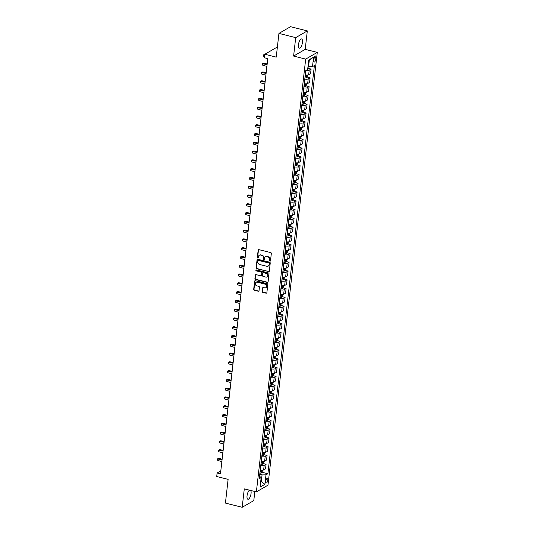 <?xml version="1.0" encoding="UTF-8"?>
<svg xmlns="http://www.w3.org/2000/svg" width="534" height="534" viewBox="0 0 534 534"><rect width="100%" height="100%" fill="white"/><g stroke="black" fill="none" stroke-linecap="round" stroke-linejoin="round"><path stroke-width="0.8" d="M269.984 261.159A0.514 0.447 -120 0 0 270.498 260.792L271.332 253.463A0.734 0.641 -120 0 0 270.751 252.609L258.897 249.632A0.734 0.641 -120 0 0 258.162 250.152L257.328 257.481A0.514 0.447 -120 0 0 258.249 257.715L258.356 256.767A2.343 2.043 -120 0 1 260.712 255.092L261.7 255.339A2.343 2.043 -120 0 1 263.556 258.076L263.449 259.023A0.514 0.447 -120 0 0 264.37 259.25L264.477 258.302A2.343 2.043 -120 0 1 266.84 256.627L267.828 256.874A2.343 2.043 -120 0 1 269.683 259.611L269.577 260.559A0.514 0.447 -120 0 0 269.984 261.159M265.578 256.727A2.343 2.043 -120 0 1 267.154 256.447L268.141 256.694A2.343 2.043 -120 0 1 269.997 259.431L269.89 260.378A0.514 0.447 -120 0 0 270.424 260.993M258.623 249.625A0.734 0.641 -120 0 0 258.476 249.972L257.642 257.301A0.514 0.447 -120 0 0 258.176 257.915M259.451 255.185A2.343 2.043 -120 0 1 261.026 254.905L262.014 255.159A2.343 2.043 -120 0 1 263.869 257.889L263.763 258.843A0.514 0.447 -120 0 0 264.303 259.451M249.518 490.172A4.766 1.769 104.1 0 0 247.048 495.799A4.766 1.769 104.1 0 0 247.896 499.257A4.766 1.769 104.1 0 0 251.06 493.476A4.766 1.769 104.1 0 0 250.76 490.479M302.451 42.42A4.766 1.769 104.1 0 0 301.61 38.955A4.766 1.769 104.1 0 0 298.439 44.743A4.766 1.769 104.1 0 0 299.287 48.2A4.766 1.769 104.1 0 0 302.451 42.42M267.834 480.013A2.383 0.881 104.1 0 0 267.407 478.284A2.383 0.881 104.1 0 0 265.825 481.174A2.383 0.881 104.1 0 0 266.246 482.91A2.383 0.881 104.1 0 0 267.834 480.013M262.221 291.504A0.734 0.641 -120 0 0 262.801 292.358L266.126 293.193A0.734 0.641 -120 0 0 266.866 292.672L267.794 284.535A0.734 0.641 -120 0 0 267.214 283.681L255.359 280.697A0.734 0.641 -120 0 0 254.618 281.224L253.69 289.361A0.734 0.641 -120 0 0 254.271 290.216L258.289 291.224A0.734 0.641 -120 0 0 259.03 290.703L259.424 287.219A0.734 0.641 -120 0 0 258.843 286.364L256.854 285.864A1.956 1.709 -120 0 1 257.275 282.172L265.078 284.135A1.956 1.709 -120 0 1 264.657 287.826L263.355 287.499A0.734 0.641 -120 0 0 262.621 288.02L262.534 291.324A0.734 0.641 -120 0 0 263.115 292.178L266.439 293.012A0.734 0.641 -120 0 0 266.713 293.019M295.702 37.627L293.607 56.07L305.208 49.355L307.31 30.912L295.702 37.627L278.935 33.408L276.232 57.125L264.824 54.254L264.423 57.772L267.781 58.613L220.469 473.838L217.118 472.997L216.717 476.508L228.118 479.372L225.421 503.088L242.196 507.3L253.797 500.592L254.831 491.507M293.607 56.07L305.682 59.1L256.373 491.894L244.292 488.857L242.196 507.3M268.569 271.746A0.734 0.641 -120 0 0 269.31 271.225L270.237 263.088A0.734 0.641 -120 0 0 269.657 262.227L257.802 259.25A0.734 0.641 -120 0 0 257.061 259.778L256.14 267.914A0.734 0.641 -120 0 0 256.714 268.769L268.882 271.566A0.734 0.641 -120 0 0 269.156 271.572M269.016 273.808L268.088 281.945A0.734 0.641 -120 0 1 267.347 282.473L255.492 279.489A0.734 0.641 -120 0 1 254.912 278.635L255.312 275.157A0.734 0.641 -120 0 1 256.046 274.63L260.859 275.838A0.734 0.641 -120 0 0 261.593 275.317L261.854 273.001A0.734 0.641 -120 0 0 261.28 272.146L256.273 270.892A0.514 0.447 -120 0 1 256.38 269.924L268.435 272.954A0.734 0.641 -120 0 1 269.016 273.808M278.935 33.408L290.536 26.7L307.31 30.912M313.972 58.833L313.798 60.382A2.31 0.854 104.1 0 0 314.206 62.057A2.31 0.854 104.1 0 0 315.741 59.261L315.914 57.712A2.31 0.854 104.1 0 0 315.507 56.037A2.31 0.854 104.1 0 0 313.972 58.833M305.682 59.1L317.283 52.392L267.975 485.179L256.373 491.894M313.578 57.165L312.497 66.643L308.559 66.697L309.32 60.022L313.578 57.165L308.745 59.955L307.664 69.44L305.768 70.535L259.264 478.738L261.159 477.636L259.551 476.194M261.934 472.25L267.888 473.745L314.392 65.549L312.497 66.643M267.888 473.745L265.992 474.846L264.911 484.331L260.078 487.121L261.159 477.636M277.3 47.766L276.425 47.546L264.824 54.254M305.208 49.355L317.283 52.392M220.809 470.854L217.118 472.997M309.32 60.022L308.699 60.382M308.559 66.697L307.998 66.556M260.726 481.428L261.293 481.568L262.054 474.9L259.764 474.319M260.672 481.928L261.293 481.568L264.911 484.331M307.964 68.272L311.095 69.06L309.199 70.154A2.977 0.934 -173.5 0 1 306.069 70.368M305.274 74.887A2.977 0.934 -173.5 0 0 308.679 74.72L310.574 73.625L311.095 69.06M306.963 77.05L310.094 77.837L308.198 78.939A2.977 0.934 -173.5 0 1 304.794 79.099M304.273 83.671A2.977 0.934 -173.5 0 0 307.677 83.504L309.573 82.403L310.094 77.837M305.962 85.834L309.093 86.621L307.197 87.716A2.977 0.934 -173.5 0 1 303.793 87.883M303.272 92.449A2.977 0.934 -173.5 0 0 306.676 92.282L308.572 91.187L309.093 86.621M304.961 94.618L308.091 95.406L306.196 96.5A2.977 0.934 -173.5 0 1 302.791 96.667M302.271 101.233A2.977 0.934 -173.5 0 0 305.675 101.066L307.577 99.971L308.091 95.406M303.959 103.396L307.097 104.183L305.194 105.285A2.977 0.934 -173.5 0 1 301.79 105.452M301.269 110.017A2.977 0.934 -173.5 0 0 304.674 109.85L306.576 108.749L307.097 104.183M302.958 112.18L306.095 112.968L304.193 114.062A2.977 0.934 -173.5 0 1 300.789 114.229M300.268 118.795A2.977 0.934 -173.5 0 0 303.672 118.635L305.575 117.533L306.095 112.968M301.957 120.964L305.094 121.752L303.199 122.847A2.977 0.934 -173.5 0 1 299.788 123.014M299.274 127.579A2.977 0.934 -173.5 0 0 302.678 127.412L304.574 126.318L305.094 121.752M300.956 129.742L304.093 130.53L302.197 131.631A2.977 0.934 -173.5 0 1 298.793 131.798M298.272 136.364A2.977 0.934 -173.5 0 0 301.677 136.197L303.572 135.102L304.093 130.53M299.961 138.526L303.092 139.314L301.196 140.409A2.977 0.934 -173.5 0 1 297.792 140.576M297.271 145.148A2.977 0.934 -173.5 0 0 300.675 144.981L302.571 143.88L303.092 139.314M298.96 147.311L302.09 148.098L300.195 149.193A2.977 0.934 -173.5 0 1 296.791 149.36M296.27 153.925A2.977 0.934 -173.5 0 0 299.674 153.759L301.57 152.664L302.09 148.098M297.959 156.095L301.089 156.876L299.194 157.977A2.977 0.934 -173.5 0 1 295.789 158.144M295.269 162.71A2.977 0.934 -173.5 0 0 298.673 162.543L300.569 161.448L301.089 156.876M296.957 164.873L300.088 165.66L298.192 166.762A2.977 0.934 -173.5 0 1 294.788 166.922M294.267 171.494A2.977 0.934 -173.5 0 0 297.672 171.327L299.567 170.226L300.088 165.66M295.956 173.657L299.087 174.444L297.191 175.539A2.977 0.934 -173.5 0 1 293.787 175.706M293.266 180.272A2.977 0.934 -173.5 0 0 296.67 180.105L298.566 179.01L299.087 174.444M294.955 182.441L298.085 183.229L296.19 184.323A2.977 0.934 -173.5 0 1 292.786 184.49M292.265 189.056A2.977 0.934 -173.5 0 0 295.669 188.889L297.572 187.794L298.085 183.229M293.954 191.219L297.091 192.006L295.189 193.108A2.977 0.934 -173.5 0 1 291.784 193.275M291.264 197.84A2.977 0.934 -173.5 0 0 294.668 197.673L296.57 196.572L297.091 192.006M292.952 200.003L296.09 200.791L294.187 201.885A2.977 0.934 -173.5 0 1 290.783 202.052M290.262 206.618A2.977 0.934 -173.5 0 0 293.667 206.451L295.569 205.356L296.09 200.791M291.951 208.787L295.088 209.575L293.186 210.67A2.977 0.934 -173.5 0 1 289.782 210.837M289.268 215.402A2.977 0.934 -173.5 0 0 292.672 215.235L294.568 214.141L295.088 209.575M290.95 217.565L294.087 218.353L292.191 219.454A2.977 0.934 -173.5 0 1 288.787 219.621M288.267 224.187A2.977 0.934 -173.5 0 0 291.671 224.02L293.567 222.918L294.087 218.353M289.955 226.349L293.086 227.137L291.19 228.232A2.977 0.934 -173.5 0 1 287.786 228.398M287.265 232.964A2.977 0.934 -173.5 0 0 290.67 232.804L292.565 231.703L293.086 227.137M288.954 235.134L292.085 235.921L290.189 237.016A2.977 0.934 -173.5 0 1 286.785 237.183M286.264 241.748A2.977 0.934 -173.5 0 0 289.668 241.582L291.564 240.487L292.085 235.921M287.953 243.911L291.083 244.699L289.188 245.8A2.977 0.934 -173.5 0 1 285.783 245.967M285.263 250.533A2.977 0.934 -173.5 0 0 288.667 250.366L290.563 249.271L291.083 244.699M286.952 252.695L290.082 253.483L288.186 254.578A2.977 0.934 -173.5 0 1 284.782 254.745M284.262 259.317A2.977 0.934 -173.5 0 0 287.666 259.15L289.562 258.049L290.082 253.483M285.95 261.48L289.081 262.267L287.185 263.362A2.977 0.934 -173.5 0 1 283.781 263.529M283.26 268.095A2.977 0.934 -173.5 0 0 286.665 267.928L288.56 266.833L289.081 262.267M284.949 270.264L288.08 271.045L286.184 272.146A2.977 0.934 -173.5 0 1 282.78 272.313M282.259 276.879A2.977 0.934 -173.5 0 0 285.663 276.712L287.559 275.617L288.08 271.045M283.948 279.042L287.085 279.829L285.183 280.931A2.977 0.934 -173.5 0 1 281.778 281.091M281.258 285.663A2.977 0.934 -173.5 0 0 284.662 285.496L286.564 284.395L287.085 279.829M282.947 287.826L286.084 288.614L284.181 289.708A2.977 0.934 -173.5 0 1 280.777 289.875M280.257 294.441A2.977 0.934 -173.5 0 0 283.661 294.274L285.563 293.179L286.084 288.614M281.945 296.61L285.083 297.398L283.18 298.493A2.977 0.934 -173.5 0 1 279.776 298.66M279.255 303.225A2.977 0.934 -173.5 0 0 282.66 303.058L284.562 301.964L285.083 297.398M280.944 305.388L284.081 306.176L282.186 307.277A2.977 0.934 -173.5 0 1 278.781 307.444M278.261 312.01A2.977 0.934 -173.5 0 0 281.665 311.843L283.561 310.741L284.081 306.176M279.95 314.172L283.08 314.96L281.184 316.055A2.977 0.934 -173.5 0 1 277.78 316.221M277.259 320.787A2.977 0.934 -173.5 0 0 280.664 320.62L282.559 319.526L283.08 314.96M278.948 322.957L282.079 323.744L280.183 324.839A2.977 0.934 -173.5 0 1 276.779 325.006M276.258 329.571A2.977 0.934 -173.5 0 0 279.662 329.405L281.558 328.31L282.079 323.744M277.947 331.734L281.078 332.522L279.182 333.623A2.977 0.934 -173.5 0 1 275.778 333.79M275.257 338.356A2.977 0.934 -173.5 0 0 278.661 338.189L280.557 337.087L281.078 332.522M276.946 340.518L280.076 341.306L278.181 342.401A2.977 0.934 -173.5 0 1 274.776 342.568M274.256 347.133A2.977 0.934 -173.5 0 0 277.66 346.973L279.556 345.872L280.076 341.306M275.945 349.303L279.075 350.09L277.179 351.185A2.977 0.934 -173.5 0 1 273.775 351.352M273.254 355.918A2.977 0.934 -173.5 0 0 276.659 355.751L278.554 354.656L279.075 350.09M274.943 358.08L278.074 358.868L276.178 359.969A2.977 0.934 -173.5 0 1 272.774 360.136M272.253 364.702A2.977 0.934 -173.5 0 0 275.657 364.535L277.553 363.44L278.074 358.868M273.942 366.865L277.073 367.652L275.177 368.747A2.977 0.934 -173.5 0 1 271.773 368.914M271.252 373.486A2.977 0.934 -173.5 0 0 274.656 373.319L276.559 372.218L277.073 367.652M272.941 375.649L276.078 376.437L274.176 377.531A2.977 0.934 -173.5 0 1 270.771 377.698M270.251 382.264A2.977 0.934 -173.5 0 0 273.655 382.097L275.557 381.002L276.078 376.437M271.939 384.433L275.077 385.214L273.174 386.316A2.977 0.934 -173.5 0 1 269.77 386.483M269.249 391.048A2.977 0.934 -173.5 0 0 272.654 390.881L274.556 389.787L275.077 385.214M270.938 393.211L274.076 393.999L272.173 395.1A2.977 0.934 -173.5 0 1 268.769 395.26M268.255 399.832A2.977 0.934 -173.5 0 0 271.659 399.666L273.555 398.564L274.076 393.999M269.937 401.995L273.074 402.783L271.179 403.878A2.977 0.934 -173.5 0 1 267.774 404.044M267.254 408.61A2.977 0.934 -173.5 0 0 270.658 408.443L272.554 407.349L273.074 402.783M268.942 410.779L272.073 411.567L270.177 412.662A2.977 0.934 -173.5 0 1 266.773 412.829M266.252 417.394A2.977 0.934 -173.5 0 0 269.657 417.228L271.552 416.133L272.073 411.567M267.941 419.557L271.072 420.345L269.176 421.446A2.977 0.934 -173.5 0 1 265.772 421.613M265.251 426.179A2.977 0.934 -173.5 0 0 268.655 426.012L270.551 424.91L271.072 420.345M266.94 428.341L270.07 429.129L268.175 430.224A2.977 0.934 -173.5 0 1 264.771 430.391M264.25 434.956A2.977 0.934 -173.5 0 0 267.654 434.789L269.55 433.695L270.07 429.129M265.939 437.126L269.069 437.913L267.174 439.008A2.977 0.934 -173.5 0 1 263.769 439.175M263.249 443.741A2.977 0.934 -173.5 0 0 266.653 443.574L268.549 442.479L269.069 437.913M264.937 445.903L268.068 446.691L266.172 447.792A2.977 0.934 -173.5 0 1 262.768 447.959M262.247 452.525A2.977 0.934 -173.5 0 0 265.652 452.358L267.547 451.257L268.068 446.691M263.936 454.688L267.067 455.475L265.171 456.57A2.977 0.934 -173.5 0 1 261.767 456.737M261.246 461.303A2.977 0.934 -173.5 0 0 264.65 461.142L266.546 460.041L267.067 455.475M262.935 463.472L266.072 464.26L264.17 465.354A2.977 0.934 -173.5 0 1 260.766 465.521M260.245 470.087A2.977 0.934 -173.5 0 0 263.649 469.92L265.552 468.825L266.072 464.26M262.054 474.9L265.992 474.846M257.528 259.244A0.734 0.641 -120 0 0 257.375 259.591L256.453 267.734A0.734 0.641 -120 0 0 257.028 268.589L268.882 271.566M269.229 263.609A0.514 0.447 -120 0 0 268.822 263.015L258.416 260.398A0.514 0.447 -120 0 0 257.902 260.766L257.788 261.767A2.343 2.043 -120 0 0 259.644 264.504L266.753 266.292A2.343 2.043 -120 0 0 269.116 264.61L269.543 263.429A0.514 0.447 -120 0 0 269.136 262.835L268.822 263.015M258.282 260.385A0.514 0.447 -120 0 1 258.73 260.218L269.136 262.835M268.328 266.012A2.343 2.043 -120 0 0 269.43 264.43L269.116 264.61M269.543 263.429L269.43 264.43M255.773 274.623A0.734 0.641 -120 0 0 255.626 274.97L255.225 278.454A0.734 0.641 -120 0 0 255.806 279.309L267.661 282.292A0.734 0.641 -120 0 0 267.934 282.299M261.44 275.664A0.734 0.641 -120 0 0 261.907 275.13L262.167 272.821A0.734 0.641 -120 0 0 261.593 271.966L256.273 270.892M256.247 269.91A0.514 0.447 -120 0 0 256.587 270.711M265.845 277.093A1.956 1.709 -120 0 0 266.266 273.401L263.516 272.714A0.734 0.641 -120 0 0 262.781 273.234L262.514 275.544A0.734 0.641 -120 0 0 263.095 276.398L265.845 277.093M267.187 276.839A1.956 1.709 -120 0 0 266.579 273.221L266.266 273.401M263.242 272.7A0.734 0.641 -120 0 1 263.829 272.527L266.579 273.221M263.082 287.486A0.734 0.641 -120 0 0 262.935 287.839L262.534 291.324M265.999 287.572A1.956 1.709 -120 0 0 265.391 283.954L265.078 284.135M256.247 282.246A1.956 1.709 -120 0 1 257.588 281.992L265.391 283.954M255.085 280.69A0.734 0.641 -120 0 0 254.932 281.044L254.004 289.181A0.734 0.641 -120 0 0 254.584 290.035L258.603 291.043A0.734 0.641 -120 0 0 258.877 291.05M307.764 68.566L308.345 66.643M263.823 56.564L263.322 54.975L264.804 54.355L264.023 54.808L263.823 56.564L264.544 56.744M264.744 54.989L263.322 54.975M307.39 75.02L307.204 76.689L306.496 77.757A1.976 0.621 -173.5 0 1 305.014 77.944L304.927 77.944M267.167 63.98L263.803 63.132L263.022 63.586L262.821 65.348L266.893 66.37M305.081 76.609L305.168 76.616A1.976 0.621 6.5 0 0 306.329 76.536L306.423 75.695A1.976 0.621 -173.5 0 1 305.261 75.768L305.174 75.761M306.329 76.536L305.114 76.302M267.093 64.614L262.327 63.76L263.803 63.132M262.821 65.348L262.327 63.76M306.389 83.805L306.202 85.473L305.495 86.541A1.976 0.621 -173.5 0 1 304.013 86.728L303.926 86.722M266.166 72.764L262.808 71.916L262.02 72.37L261.82 74.126L265.892 75.154M304.08 85.387L304.166 85.393A1.976 0.621 6.5 0 0 305.328 85.32L305.421 84.479A1.976 0.621 -173.5 0 1 304.26 84.552L304.173 84.546M305.328 85.32L304.113 85.08M266.092 73.392L261.326 72.544L262.808 71.916M261.82 74.126L261.326 72.544M305.388 92.582L305.201 94.258L304.493 95.319A1.976 0.621 -173.5 0 1 303.012 95.513L302.925 95.506M265.164 81.542L261.807 80.701L261.019 81.155L260.819 82.91L264.891 83.931M303.078 94.171L303.165 94.178A1.976 0.621 6.5 0 0 304.327 94.104L304.427 93.256A1.976 0.621 -173.5 0 1 303.259 93.337L303.172 93.33M304.327 94.104L303.112 93.864M265.091 82.176L260.325 81.322L261.807 80.701M260.819 82.91L260.325 81.322M304.393 101.367L304.2 103.035L303.492 104.103A1.976 0.621 -173.5 0 1 302.01 104.297L301.924 104.29M264.163 90.326L260.806 89.485L260.018 89.932L259.818 91.694L263.896 92.716M302.077 102.955L302.164 102.962A1.976 0.621 6.5 0 0 303.325 102.882L303.425 102.041A1.976 0.621 -173.5 0 1 302.257 102.114L302.171 102.114M303.325 102.882L302.111 102.648M264.096 90.96L259.324 90.106L260.806 89.485M259.818 91.694L259.324 90.106M303.392 110.151L303.199 111.82L302.491 112.888A1.976 0.621 -173.5 0 1 301.009 113.075L300.922 113.075M263.162 99.11L259.804 98.263L259.017 98.717L258.816 100.472L262.895 101.5M301.076 111.74L301.163 111.74A1.976 0.621 6.5 0 0 302.324 111.666L302.424 110.825A1.976 0.621 -173.5 0 1 301.256 110.898L301.169 110.892M302.324 111.666L301.109 111.426M263.095 99.738L258.322 98.89L259.804 98.263M258.816 100.472L258.322 98.89M302.391 118.935L302.197 120.604L301.49 121.665A1.976 0.621 -173.5 0 1 300.008 121.859L299.921 121.852M262.161 107.888L258.803 107.047L258.015 107.501L257.815 109.256L261.894 110.278M300.075 120.517L300.161 120.524A1.976 0.621 6.5 0 0 301.323 120.45L301.423 119.603A1.976 0.621 -173.5 0 1 300.255 119.683L300.168 119.676M301.323 120.45L300.108 120.21M262.094 108.522L257.321 107.674L258.803 107.047M257.815 109.256L257.321 107.674M301.39 127.713L301.196 129.382L300.488 130.45A1.976 0.621 -173.5 0 1 299.007 130.643L298.92 130.636M261.166 116.672L257.802 115.831L257.021 116.285L256.821 118.041L260.892 119.062M299.073 129.301L299.16 129.308A1.976 0.621 6.5 0 0 300.328 129.228L300.422 128.387A1.976 0.621 -173.5 0 1 299.26 128.46L299.173 128.46M300.328 129.228L299.107 128.994M261.093 117.306L256.32 116.452L257.802 115.831M256.821 118.041L256.32 116.452M300.388 136.497L300.195 138.166L299.487 139.234A1.976 0.621 -173.5 0 1 298.005 139.421L297.919 139.421M260.165 125.457L256.801 124.609L256.02 125.063L255.819 126.818L259.891 127.846M298.072 138.086L298.159 138.086A1.976 0.621 6.5 0 0 299.327 138.012L299.42 137.171A1.976 0.621 -173.5 0 1 298.259 137.245L298.172 137.238M299.327 138.012L298.112 137.772M260.091 126.091L255.319 125.236L256.801 124.609M255.819 126.818L255.319 125.236M299.387 145.281L299.2 146.95L298.493 148.011A1.976 0.621 -173.5 0 1 297.011 148.205L296.924 148.198M259.164 134.241L255.799 133.393L255.018 133.847L254.818 135.603L258.89 136.624M297.071 146.863L297.158 146.87A1.976 0.621 6.5 0 0 298.326 146.797L298.419 145.949A1.976 0.621 -173.5 0 1 297.258 146.029L297.171 146.022M298.326 146.797L297.111 146.556M259.09 134.868L254.317 134.021L255.799 133.393M254.818 135.603L254.317 134.021M298.386 154.059L298.199 155.734L297.491 156.796A1.976 0.621 -173.5 0 1 296.01 156.989L295.923 156.983M258.162 143.019L254.798 142.178L254.017 142.631L253.817 144.387L257.889 145.408M296.07 155.648L296.156 155.654A1.976 0.621 6.5 0 0 297.325 155.574L297.418 154.733A1.976 0.621 -173.5 0 1 296.257 154.807L296.17 154.807M297.325 155.574L296.11 155.341M258.089 143.653L253.316 142.798L254.798 142.178M253.817 144.387L253.316 142.798M297.385 162.843L297.198 164.512L296.49 165.58A1.976 0.621 -173.5 0 1 295.008 165.767L294.922 165.767M257.161 151.803L253.797 150.955L253.016 151.409L252.816 153.165L256.887 154.192M295.075 164.432L295.162 164.432A1.976 0.621 6.5 0 0 296.323 164.359L296.417 163.517A1.976 0.621 -173.5 0 1 295.255 163.591L295.168 163.584M296.323 164.359L295.108 164.118M257.088 152.437L252.315 151.583L253.797 150.955M252.816 153.165L252.315 151.583M296.383 171.628L296.196 173.296L295.509 174.338A1.976 0.621 -173.5 0 1 294.007 174.551L293.92 174.545M256.16 160.587L252.796 159.739L252.015 160.193L251.814 161.949L255.886 162.97M294.074 173.21L294.161 173.216A1.976 0.621 6.5 0 0 295.322 173.143L295.415 172.295A1.976 0.621 -173.5 0 1 294.254 172.375L294.167 172.369M295.322 173.143L294.107 172.903M256.086 161.215L251.32 160.367L252.796 159.739M251.814 161.949L251.32 160.367M295.382 180.405L295.195 182.081L294.508 183.115A1.976 0.621 -173.5 0 1 293.006 183.336L292.919 183.329M255.159 169.365L251.801 168.524L251.013 168.978L250.813 170.733L254.885 171.754M293.073 181.994L293.159 182.001A1.976 0.621 6.5 0 0 294.321 181.92L294.414 181.079A1.976 0.621 -173.5 0 1 293.253 181.159L293.166 181.153M294.321 181.92L293.106 181.687M255.085 169.999L250.319 169.144L251.801 168.524M250.813 170.733L250.319 169.144M294.388 189.19L294.194 190.858L293.486 191.926A1.976 0.621 -173.5 0 1 292.005 192.12L291.918 192.113M254.157 178.149L250.8 177.301L250.012 177.755L249.812 179.517L253.884 180.539M292.071 190.778L292.158 190.785A1.976 0.621 6.5 0 0 293.32 190.705L293.42 189.864A1.976 0.621 -173.5 0 1 292.252 189.937L292.165 189.93M293.32 190.705L292.105 190.471M254.084 178.783L249.318 177.929L250.8 177.301M249.812 179.517L249.318 177.929M293.386 197.974L293.193 199.643L292.485 200.711A1.976 0.621 -173.5 0 1 291.003 200.897L290.917 200.891M253.156 186.933L249.799 186.086L249.011 186.54L248.811 188.295L252.889 189.323M291.07 199.556L291.157 199.562A1.976 0.621 6.5 0 0 292.318 199.489L292.418 198.648A1.976 0.621 -173.5 0 1 291.25 198.721L291.163 198.715M292.318 199.489L291.103 199.249M253.089 187.561L248.317 186.713L249.799 186.086M248.811 188.295L248.317 186.713M292.385 206.751L292.191 208.427L291.484 209.488A1.976 0.621 -173.5 0 1 290.002 209.682L289.915 209.675M252.155 195.711L248.797 194.87L248.01 195.324L247.809 197.079L251.888 198.101M290.069 208.34L290.156 208.347A1.976 0.621 6.5 0 0 291.317 208.273L291.417 207.426A1.976 0.621 -173.5 0 1 290.249 207.506L290.162 207.499M291.317 208.273L290.102 208.033M252.088 196.345L247.315 195.491L248.797 194.87M247.809 197.079L247.315 195.491M291.384 215.536L291.19 217.204L290.483 218.273A1.976 0.621 -173.5 0 1 289.001 218.466L288.914 218.459M251.16 204.495L247.796 203.654L247.008 204.101L246.815 205.864L250.887 206.885M289.068 217.124L289.154 217.131A1.976 0.621 6.5 0 0 290.316 217.051L290.416 216.21A1.976 0.621 -173.5 0 1 289.254 216.283L289.168 216.283M290.316 217.051L289.101 216.817M251.087 205.129L246.314 204.275L247.796 203.654M246.815 205.864L246.314 204.275M290.383 224.32L290.189 225.989L289.481 227.057A1.976 0.621 -173.5 0 1 288 227.244L287.913 227.244M250.159 213.28L246.795 212.432L246.014 212.886L245.814 214.641L249.885 215.669M288.066 225.909L288.153 225.909A1.976 0.621 6.5 0 0 289.321 225.835L289.415 224.994A1.976 0.621 -173.5 0 1 288.253 225.068L288.166 225.061M289.321 225.835L288.1 225.595M250.086 213.907L245.313 213.059L246.795 212.432M245.814 214.641L245.313 213.059M289.381 233.104L289.194 234.773L288.48 235.834A1.976 0.621 -173.5 0 1 287.005 236.028L286.918 236.021M249.158 222.057L245.794 221.216L245.013 221.67L244.812 223.426L248.884 224.447M287.065 234.686L287.152 234.693A1.976 0.621 6.5 0 0 288.32 234.62L288.413 233.772A1.976 0.621 -173.5 0 1 287.252 233.852L287.165 233.845M288.32 234.62L287.105 234.379M249.084 222.691L244.312 221.844L245.794 221.216M244.812 223.426L244.312 221.844M288.38 241.882L288.193 243.551L287.499 244.592A1.976 0.621 -173.5 0 1 286.004 244.812L285.917 244.806M248.156 230.842L244.792 230L244.011 230.454L243.811 232.21L247.883 233.231M286.064 243.471L286.151 243.477A1.976 0.621 6.5 0 0 287.319 243.397L287.412 242.556A1.976 0.621 -173.5 0 1 286.251 242.63L286.164 242.63M287.319 243.397L286.104 243.164M248.083 231.476L243.31 230.621L244.792 230M243.811 232.21L243.31 230.621M287.379 250.666L287.192 252.335L286.484 253.403A1.976 0.621 -173.5 0 1 285.002 253.59L284.916 253.59M247.155 239.626L243.791 238.778L243.01 239.232L242.81 240.988L246.882 242.015M285.069 252.255L285.156 252.255A1.976 0.621 6.5 0 0 286.317 252.181L286.411 251.34A1.976 0.621 -173.5 0 1 285.249 251.414L285.163 251.407M286.317 252.181L285.103 251.941M247.082 240.26L242.309 239.406L243.791 238.778M242.81 240.988L242.309 239.406M286.378 259.451L286.191 261.119L285.483 262.181A1.976 0.621 -173.5 0 1 284.001 262.374L283.914 262.368M246.154 248.41L242.79 247.562L242.009 248.016L241.809 249.772L245.88 250.793M284.068 261.033L284.155 261.039A1.976 0.621 6.5 0 0 285.316 260.966L285.41 260.118A1.976 0.621 -173.5 0 1 284.248 260.198L284.161 260.192M285.316 260.966L284.101 260.726M246.081 249.038L241.315 248.19L242.79 247.562M241.809 249.772L241.315 248.19M285.376 268.228L285.189 269.904L284.482 270.965A1.976 0.621 -173.5 0 1 283 271.159L282.913 271.152M245.153 257.188L241.795 256.347L241.008 256.801L240.807 258.556L244.879 259.577M283.067 269.817L283.154 269.824A1.976 0.621 6.5 0 0 284.315 269.743L284.408 268.902A1.976 0.621 -173.5 0 1 283.247 268.976L283.16 268.976M284.315 269.743L283.1 269.51M245.079 257.822L240.313 256.967L241.795 256.347M240.807 258.556L240.313 256.967M284.375 277.012L284.188 278.681L283.481 279.749A1.976 0.621 -173.5 0 1 281.999 279.936L281.912 279.936M244.151 265.972L240.794 265.124L240.006 265.578L239.806 267.334L243.878 268.362M282.065 278.601L282.152 278.601A1.976 0.621 6.5 0 0 283.314 278.528L283.414 277.687A1.976 0.621 -173.5 0 1 282.246 277.76L282.159 277.753M283.314 278.528L282.099 278.287M244.078 266.606L239.312 265.752L240.794 265.124M239.806 267.334L239.312 265.752M283.38 285.797L283.187 287.466L282.479 288.527A1.976 0.621 -173.5 0 1 280.997 288.72L280.911 288.714M243.15 274.756L239.793 273.909L239.005 274.363L238.805 276.118L242.883 277.139M281.064 287.379L281.151 287.385A1.976 0.621 6.5 0 0 282.312 287.312L282.413 286.464A1.976 0.621 -173.5 0 1 281.244 286.544L281.158 286.538M282.312 287.312L281.098 287.072M243.083 275.384L238.311 274.536L239.793 273.909M238.805 276.118L238.311 274.536M282.379 294.574L282.186 296.25L281.478 297.311A1.976 0.621 -173.5 0 1 279.996 297.505L279.909 297.498M242.149 283.534L238.791 282.693L238.004 283.147L237.804 284.902L241.882 285.924M280.063 296.163L280.15 296.17A1.976 0.621 6.5 0 0 281.311 296.09L281.411 295.249A1.976 0.621 -173.5 0 1 280.243 295.329L280.156 295.322M281.311 296.09L280.096 295.856M242.082 284.168L237.31 283.314L238.791 282.693M237.804 284.902L237.31 283.314M281.378 303.359L280.497 306.069A1.976 0.621 -173.5 0 1 278.995 306.289L278.908 306.282M241.154 292.318L237.79 291.471L237.003 291.924L236.802 293.687L240.881 294.708M279.062 304.947L279.149 304.954A1.976 0.621 6.5 0 0 280.31 304.874L280.41 304.033A1.976 0.621 -173.5 0 1 279.242 304.106L279.155 304.1M280.31 304.874L279.095 304.64M241.081 292.952L236.308 292.098L237.79 291.471M236.802 293.687L236.308 292.098M280.377 312.143L280.183 313.812L279.476 314.88A1.976 0.621 -173.5 0 1 277.994 315.067L277.907 315.06M240.153 301.103L236.789 300.255L236.008 300.709L235.808 302.464L239.879 303.492M278.06 313.725L278.147 313.732A1.976 0.621 6.5 0 0 279.315 313.658L279.409 312.817A1.976 0.621 -173.5 0 1 278.247 312.891L278.161 312.884M279.315 313.658L278.094 313.418M240.08 301.73L235.307 300.882L236.789 300.255M235.808 302.464L235.307 300.882M279.375 320.921L279.182 322.596L278.474 323.657A1.976 0.621 -173.5 0 1 276.992 323.851L276.906 323.844M239.152 309.88L235.788 309.039L235.007 309.493L234.806 311.249L238.878 312.27M277.059 322.509L277.146 322.516A1.976 0.621 6.5 0 0 278.314 322.443L278.408 321.595A1.976 0.621 -173.5 0 1 277.246 321.675L277.159 321.668M278.314 322.443L277.099 322.202M239.078 310.514L234.306 309.667L235.788 309.039M234.806 311.249L234.306 309.667M278.374 329.705L278.187 331.374L277.48 332.442A1.976 0.621 -173.5 0 1 275.998 332.635L275.911 332.629M238.151 318.664L234.786 317.823L234.005 318.271L233.805 320.033L237.877 321.054M276.058 331.294L276.145 331.3A1.976 0.621 6.5 0 0 277.313 331.22L277.406 330.379A1.976 0.621 -173.5 0 1 276.245 330.453L276.158 330.453M277.313 331.22L276.098 330.987M238.077 319.299L233.305 318.444L234.786 317.823M233.805 320.033L233.305 318.444M277.373 338.489L277.186 340.158L276.478 341.226A1.976 0.621 -173.5 0 1 274.997 341.413L274.91 341.413M237.149 327.449L233.785 326.601L233.004 327.055L232.804 328.81L236.876 329.838M275.057 340.078L275.143 340.078A1.976 0.621 6.5 0 0 276.312 340.004L276.405 339.163A1.976 0.621 -173.5 0 1 275.244 339.237L275.157 339.23M276.312 340.004L275.097 339.764M237.076 328.083L232.303 327.229L233.785 326.601M232.804 328.81L232.303 327.229M276.372 347.274L276.185 348.942L275.477 350.004A1.976 0.621 -173.5 0 1 273.995 350.197L273.909 350.191M236.148 336.226L232.784 335.385L232.003 335.839L231.803 337.595L235.874 338.616M274.062 348.856L274.149 348.862A1.976 0.621 6.5 0 0 275.31 348.789L275.404 347.941A1.976 0.621 -173.5 0 1 274.242 348.021L274.156 348.014M275.31 348.789L274.096 348.548M236.075 336.861L231.309 336.013L232.784 335.385M231.803 337.595L231.309 336.013M275.37 356.051L275.184 357.72L274.476 358.788A1.976 0.621 -173.5 0 1 272.994 358.981L272.907 358.975M235.147 345.011L231.783 344.17L231.002 344.624L230.801 346.379L234.873 347.4M273.061 357.64L273.148 357.646A1.976 0.621 6.5 0 0 274.309 357.566L274.403 356.725A1.976 0.621 -173.5 0 1 273.241 356.799L273.154 356.799M274.309 357.566L273.094 357.333M235.073 345.645L230.308 344.79L231.783 344.17M230.801 346.379L230.308 344.79M274.369 364.835L274.182 366.504L273.475 367.572A1.976 0.621 -173.5 0 1 271.993 367.759L271.906 367.759M234.146 353.795L230.788 352.947L230 353.401L229.8 355.157L233.872 356.185M272.06 366.424L272.146 366.424A1.976 0.621 6.5 0 0 273.308 366.351L273.401 365.51A1.976 0.621 -173.5 0 1 272.24 365.583L272.153 365.576M273.308 366.351L272.093 366.11M234.072 354.429L229.306 353.575L230.788 352.947M229.8 355.157L229.306 353.575M273.375 373.62L273.181 375.289L272.474 376.35A1.976 0.621 -173.5 0 1 270.992 376.543L270.905 376.537M233.144 362.579L229.787 361.732L228.999 362.185L228.799 363.941L232.871 364.962M271.058 375.202L271.145 375.208A1.976 0.621 6.5 0 0 272.307 375.135L272.407 374.287A1.976 0.621 -173.5 0 1 271.239 374.367L271.152 374.361M272.307 375.135L271.092 374.895M233.071 363.207L228.305 362.359L229.787 361.732M228.799 363.941L228.305 362.359M272.373 382.397L272.18 384.073L271.472 385.134A1.976 0.621 -173.5 0 1 269.99 385.328L269.904 385.321M232.143 371.357L228.786 370.516L227.998 370.97L227.798 372.725L231.876 373.747M270.057 383.986L270.144 383.993A1.976 0.621 6.5 0 0 271.305 383.913L271.406 383.072A1.976 0.621 -173.5 0 1 270.237 383.145L270.151 383.145M271.305 383.913L270.091 383.679M232.076 371.991L227.304 371.137L228.786 370.516M227.798 372.725L227.304 371.137M271.372 391.182L271.179 392.85L270.471 393.918A1.976 0.621 -173.5 0 1 268.989 394.105L268.902 394.105M231.142 380.141L227.784 379.294L226.997 379.747L226.796 381.503L230.875 382.531M269.056 392.77L269.143 392.77A1.976 0.621 6.5 0 0 270.304 392.697L270.404 391.856A1.976 0.621 -173.5 0 1 269.236 391.929L269.149 391.923M270.304 392.697L269.089 392.457M231.075 380.775L226.303 379.921L227.784 379.294M226.796 381.503L226.303 379.921M270.371 399.966L270.177 401.635L269.47 402.696A1.976 0.621 -173.5 0 1 267.988 402.89L267.901 402.883M230.147 388.926L226.783 388.078L226.002 388.532L225.802 390.287L229.874 391.309M268.055 401.548L268.141 401.555A1.976 0.621 6.5 0 0 269.303 401.481L269.403 400.634A1.976 0.621 -173.5 0 1 268.242 400.714L268.155 400.707M269.303 401.481L268.088 401.241M230.074 389.553L225.301 388.705L226.783 388.078M225.802 390.287L225.301 388.705M269.37 408.744L269.176 410.419L268.469 411.48A1.976 0.621 -173.5 0 1 266.987 411.674L266.9 411.667M229.146 397.703L225.782 396.862L225.001 397.316L224.801 399.072L228.872 400.093M267.053 410.332L267.14 410.339A1.976 0.621 6.5 0 0 268.308 410.259L268.402 409.418A1.976 0.621 -173.5 0 1 267.24 409.498L267.154 409.491M268.308 410.259L267.093 410.025M229.073 398.337L224.3 397.483L225.782 396.862M224.801 399.072L224.3 397.483M268.368 417.528L268.181 419.197L267.467 420.265A1.976 0.621 -173.5 0 1 265.992 420.458L265.905 420.452M228.145 406.487L224.781 405.64L224 406.094L223.799 407.856L227.871 408.877M266.052 419.117L266.139 419.123A1.976 0.621 6.5 0 0 267.307 419.043L267.401 418.202A1.976 0.621 -173.5 0 1 266.239 418.276L266.152 418.269M267.307 419.043L266.092 418.81M228.071 407.122L223.299 406.267L224.781 405.64M223.799 407.856L223.299 406.267M267.367 426.312L267.18 427.981L266.473 429.049A1.976 0.621 -173.5 0 1 264.991 429.236L264.904 429.229M227.144 415.272L223.779 414.424L222.998 414.878L222.798 416.633L226.87 417.661M265.051 427.894L265.138 427.901A1.976 0.621 6.5 0 0 266.306 427.827L266.399 426.986A1.976 0.621 -173.5 0 1 265.238 427.06L265.151 427.053M266.306 427.827L265.091 427.587M227.07 415.899L222.298 415.051L223.779 414.424M222.798 416.633L222.298 415.051M266.366 435.09L266.179 436.765L265.471 437.827A1.976 0.621 -173.5 0 1 263.99 438.02L263.903 438.014M226.142 424.049L222.778 423.208L221.997 423.662L221.797 425.418L225.869 426.439M264.056 436.679L264.143 436.685A1.976 0.621 6.5 0 0 265.305 436.612L265.398 435.764A1.976 0.621 -173.5 0 1 264.237 435.844L264.15 435.837M265.305 436.612L264.09 436.371M226.069 424.684L221.296 423.836L222.778 423.208M221.797 425.418L221.296 423.836M265.365 443.874L265.178 445.543L264.47 446.611A1.976 0.621 -173.5 0 1 262.988 446.804L262.902 446.798M225.141 432.834L221.777 431.993L220.996 432.44L220.796 434.202L224.867 435.223M263.055 445.463L263.142 445.469A1.976 0.621 6.5 0 0 264.303 445.389L264.397 444.548A1.976 0.621 -173.5 0 1 263.235 444.622L263.149 444.622M264.303 445.389L263.088 445.156M225.068 433.468L220.302 432.613L221.777 431.993M220.796 434.202L220.302 432.613M264.363 452.658L264.176 454.327L263.469 455.395A1.976 0.621 -173.5 0 1 261.987 455.582L261.9 455.582M224.14 441.618L220.782 440.77L219.995 441.224L219.794 442.98L223.866 444.008M262.054 454.247L262.141 454.247A1.976 0.621 6.5 0 0 263.302 454.174L263.396 453.333A1.976 0.621 -173.5 0 1 262.234 453.406L262.147 453.399M263.302 454.174L262.087 453.933M224.066 442.252L219.3 441.398L220.782 440.77M219.794 442.98L219.3 441.398M263.369 461.443L263.175 463.111L262.468 464.173A1.976 0.621 -173.5 0 1 260.986 464.366L260.899 464.36M223.139 450.396L219.781 449.555L218.993 450.008L218.793 451.764L222.865 452.785M261.053 463.025L261.139 463.031A1.976 0.621 6.5 0 0 262.301 462.958L262.401 462.11A1.976 0.621 -173.5 0 1 261.233 462.19L261.146 462.184M262.301 462.958L261.086 462.718M223.065 451.03L218.299 450.182L219.781 449.555M218.793 451.764L218.299 450.182M262.368 470.22L262.174 471.889L261.466 472.957A1.976 0.621 -173.5 0 1 259.985 473.151L259.898 473.144M222.137 459.18L218.78 458.339L217.992 458.793L217.792 460.548L221.87 461.57M260.051 471.809L260.138 471.816A1.976 0.621 6.5 0 0 261.3 471.736L261.4 470.895A1.976 0.621 -173.5 0 1 260.232 470.968L260.145 470.968M261.3 471.736L260.085 471.502M222.071 459.814L217.298 458.96L218.78 458.339M217.792 460.548L217.298 458.96M308.679 74.72L309.199 70.154M307.677 83.504L308.198 78.939M306.676 92.282L307.197 87.716M305.675 101.066L306.196 96.5M304.674 109.85L305.194 105.285M303.672 118.635L304.193 114.062M302.678 127.412L303.199 122.847M301.677 136.197L302.197 131.631M300.675 144.981L301.196 140.409M299.674 153.759L300.195 149.193M298.673 162.543L299.194 157.977M297.672 171.327L298.192 166.762M296.67 180.105L297.191 175.539M295.669 188.889L296.19 184.323M294.668 197.673L295.189 193.108M293.667 206.451L294.187 201.885M292.672 215.235L293.186 210.67M291.671 224.02L292.191 219.454M290.67 232.804L291.19 228.232M289.668 241.582L290.189 237.016M288.667 250.366L289.188 245.8M287.666 259.15L288.186 254.578M286.665 267.928L287.185 263.362M285.663 276.712L286.184 272.146M284.662 285.496L285.183 280.931M283.661 294.274L284.181 289.708M282.66 303.058L283.18 298.493M281.665 311.843L282.186 307.277M280.664 320.62L281.184 316.055M279.662 329.405L280.183 324.839M278.661 338.189L279.182 333.623M277.66 346.973L278.181 342.401M276.659 355.751L277.179 351.185M275.657 364.535L276.178 359.969M274.656 373.319L275.177 368.747M273.655 382.097L274.176 377.531M272.654 390.881L273.174 386.316M271.659 399.666L272.173 395.1M270.658 408.443L271.179 403.878M269.657 417.228L270.177 412.662M268.655 426.012L269.176 421.446M267.654 434.789L268.175 430.224M266.653 443.574L267.174 439.008M265.652 452.358L266.172 447.792M264.65 461.142L265.171 456.57M263.649 469.92L264.17 465.354M314.352 57.318L315.914 57.712M313.979 58.813L315.741 59.261M306.509 77.73L306.816 75.034M305.261 75.768L305.361 74.9M305.014 77.944L305.168 76.616M305.515 86.515L305.822 83.818M304.26 84.552L304.36 83.684M304.013 86.728L304.166 85.393M304.513 95.292L304.821 92.602M303.259 93.337L303.359 92.469M303.012 95.513L303.165 94.178M303.512 104.077L303.819 101.38M302.257 102.114L302.357 101.246M302.01 104.297L302.164 102.962M302.511 112.861L302.818 110.164M301.256 110.898L301.356 110.031M301.009 113.075L301.163 111.74M301.51 121.639L301.817 118.948M300.255 119.683L300.355 118.815M300.008 121.859L300.161 120.524M300.508 130.423L300.816 127.733M299.26 128.46L299.354 127.593M299.007 130.643L299.16 129.308M299.507 139.207L299.814 136.51M298.259 137.245L298.352 136.377M298.005 139.421L298.159 138.086M298.506 147.985L298.813 145.295M297.258 146.029L297.358 145.161M297.011 148.205L297.158 146.87M297.505 156.769L297.812 154.079M296.257 154.807L296.357 153.939M296.01 156.989L296.156 155.654M296.503 165.553L296.811 162.857M295.255 163.591L295.355 162.723M295.008 165.767L295.162 164.432M295.509 174.338L295.809 171.641M294.254 172.375L294.354 171.507M294.007 174.551L294.161 173.216M294.508 183.115L294.815 180.425M293.253 181.159L293.353 180.292M293.006 183.336L293.159 182.001M293.506 191.9L293.813 189.203M292.252 189.937L292.352 189.069M292.005 192.12L292.158 190.785M292.505 200.684L292.812 197.987M291.25 198.721L291.35 197.854M291.003 200.897L291.157 199.562M291.504 209.462L291.811 206.771M290.249 207.506L290.349 206.638M290.002 209.682L290.156 208.347M290.503 218.246L290.81 215.549M289.254 216.283L289.348 215.416M289.001 218.466L289.154 217.131M289.501 227.03L289.808 224.333M288.253 225.068L288.347 224.2M288 227.244L288.153 225.909M288.5 235.808L288.807 233.118M287.252 233.852L287.352 232.984M287.005 236.028L287.152 234.693M287.499 244.592L287.806 241.902M286.251 242.63L286.351 241.762M286.004 244.812L286.151 243.477M286.498 253.376L286.805 250.68M285.249 251.414L285.35 250.546M285.002 253.59L285.156 252.255M285.496 262.154L285.803 259.464M284.248 260.198L284.348 259.33M284.001 262.374L284.155 261.039M284.502 270.938L284.809 268.248M283.247 268.976L283.347 268.108M283 271.159L283.154 269.824M283.501 279.723L283.808 277.026M282.246 277.76L282.346 276.892M281.999 279.936L282.152 278.601M282.499 288.507L282.806 285.81M281.244 286.544L281.345 285.677M280.997 288.72L281.151 287.385M281.498 297.284L281.805 294.594M280.243 295.329L280.343 294.461M279.996 297.505L280.15 296.17M280.497 306.069L280.804 303.372M279.242 304.106L279.342 303.239M278.995 306.289L279.149 304.954M279.496 314.853L279.803 312.156M278.247 312.891L278.341 312.023M277.994 315.067L278.147 313.732M278.494 323.631L278.801 320.941M277.246 321.675L277.34 320.807M276.992 323.851L277.146 322.516M277.493 332.415L277.8 329.718M276.245 330.453L276.345 329.585M275.998 332.635L276.145 331.3M276.492 341.199L276.799 338.503M275.244 339.237L275.344 338.369M274.997 341.413L275.143 340.078M275.491 349.977L275.798 347.287M274.242 348.021L274.342 347.153M273.995 350.197L274.149 348.862M274.496 358.761L274.803 356.071M273.241 356.799L273.341 355.931M272.994 358.981L273.148 357.646M273.495 367.546L273.802 364.849M272.24 365.583L272.34 364.715M271.993 367.759L272.146 366.424M272.494 376.323L272.801 373.633M271.239 374.367L271.339 373.5M270.992 376.543L271.145 375.208M271.492 385.107L271.799 382.417M270.237 383.145L270.337 382.277M269.99 385.328L270.144 383.993M270.491 393.892L270.798 391.195M269.236 391.929L269.336 391.062M268.989 394.105L269.143 392.77M269.49 402.676L269.797 399.979M268.242 400.714L268.335 399.846M267.988 402.89L268.141 401.555M268.489 411.454L268.796 408.764M267.24 409.498L267.334 408.63M266.987 411.674L267.14 410.339M267.487 420.238L267.794 417.541M266.239 418.276L266.339 417.408M265.992 420.458L266.139 419.123M266.486 429.022L266.793 426.326M265.238 427.06L265.338 426.192M264.991 429.236L265.138 427.901M265.485 437.8L265.792 435.11M264.237 435.844L264.337 434.976M263.99 438.02L264.143 436.685M264.484 446.584L264.791 443.887M263.235 444.622L263.335 443.754M262.988 446.804L263.142 445.469M263.489 455.369L263.796 452.672M262.234 453.406L262.334 452.538M261.987 455.582L262.141 454.247M262.488 464.146L262.795 461.456M261.233 462.19L261.333 461.323M260.986 464.366L261.139 463.031M261.486 472.93L261.793 470.24M260.232 470.968L260.332 470.1M259.985 473.151L260.138 471.816"/></g></svg>
